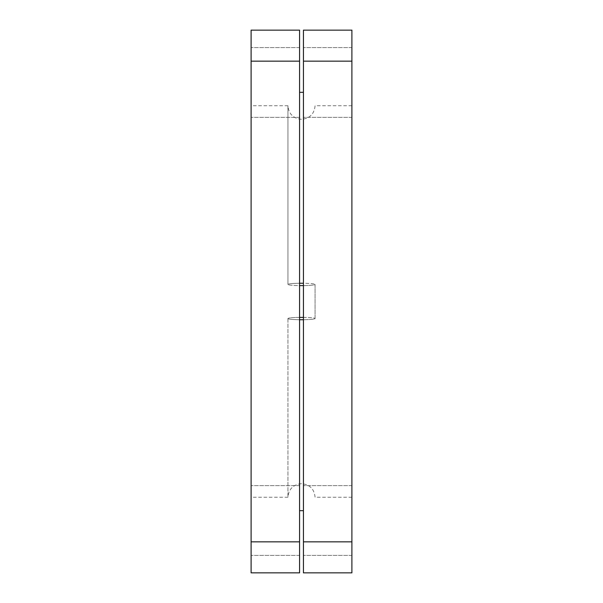 <?xml version="1.0" encoding="UTF-8"?>
<svg xmlns="http://www.w3.org/2000/svg" width="603" height="603" viewBox="0 0 603 603"><rect width="100%" height="100%" fill="white"/><g stroke="black" fill="none" stroke-linecap="round" stroke-linejoin="round"><path stroke-width="0.45" stroke-dasharray="3.02 2.26" d="M303.437 317.389A13.568 1.183 180 0 1 315.067 318.565A13.568 1.183 180 0 0 301.5 317.382A13.568 1.183 180 0 0 287.933 318.565A13.568 1.183 180 0 1 299.563 317.389M287.933 318.565L287.933 497.256L287.933 318.565A13.568 1.183 180 0 0 299.563 319.733A13.568 1.183 180 0 1 287.933 318.565M303.437 285.611A13.568 1.183 180 0 0 315.067 284.435L315.067 318.565A13.568 1.183 180 0 1 303.437 319.733A13.568 1.183 180 0 0 315.067 318.565L315.067 284.435A13.568 1.183 180 0 1 301.5 285.618A13.568 1.183 180 0 1 287.933 284.435A13.568 1.183 180 0 0 299.563 285.611M299.563 283.267L299.563 92.312L299.563 283.267A13.568 1.183 180 0 0 287.933 284.435L287.933 105.744L287.933 284.435A13.568 1.183 180 0 1 299.563 283.267A13.568 1.183 180 0 1 303.437 283.267L303.437 510.688L303.437 283.267A13.568 1.183 180 0 1 315.067 284.435A13.568 1.183 180 0 0 303.437 283.267M251.104 520.517L251.104 555.408L251.104 520.517M299.563 520.517L299.563 555.408L299.563 520.517M251.104 82.483L251.104 47.592L251.104 82.483M299.563 82.483L299.563 47.592L299.563 82.483M303.437 520.517L303.437 555.408L303.437 520.517M351.896 520.517L351.896 555.408L351.896 520.517M303.437 82.483L303.437 47.592L303.437 82.483M351.896 82.483L351.896 47.592L351.896 82.483M251.104 301.5L251.104 105.744L251.104 301.5M351.896 301.5L351.896 105.744L351.896 301.5M299.563 319.733L299.563 510.688L299.563 319.733A13.568 1.183 180 0 0 303.437 319.733M251.104 541.841L251.104 61.159L299.563 61.159L299.563 541.841L251.104 541.841L251.104 572.85L299.563 572.85L299.563 541.841M299.563 61.159L299.563 30.15L251.104 30.15L251.104 61.159M303.437 541.841L303.437 61.159L351.896 61.159L351.896 541.841L303.437 541.841L303.437 572.85L351.896 572.85L351.896 541.841M351.896 61.159L351.896 30.15L303.437 30.15L303.437 61.159M351.896 497.256L315.067 497.256C314.261 489.018 309.738 484.495 301.5 483.689C293.262 484.495 288.739 489.018 287.933 497.256L251.104 497.256M351.896 105.744L315.067 105.744C314.261 113.982 309.738 118.505 301.5 119.311C293.262 118.505 288.739 113.982 287.933 105.744L251.104 105.744M299.563 485.634L251.104 485.634L299.563 485.634M299.563 47.592L251.104 47.592L299.563 47.592M351.896 485.634L303.437 485.634L351.896 485.634M351.896 47.592L303.437 47.592L351.896 47.592M351.896 555.408L303.437 555.408L351.896 555.408M299.563 555.408L251.104 555.408L299.563 555.408M351.896 117.366L303.437 117.366L351.896 117.366M299.563 117.366L251.104 117.366L299.563 117.366"/><path stroke-width="0.9" d="M299.563 317.389A13.568 1.183 180 0 1 301.5 317.382A13.568 1.183 180 0 1 303.437 317.389M299.563 285.611A13.568 1.183 180 0 0 301.5 285.618A13.568 1.183 180 0 0 303.437 285.611M303.437 283.267A13.568 1.183 180 0 0 299.563 283.267M303.437 319.733A13.568 1.183 180 0 1 299.563 319.733M299.563 541.841L299.563 572.85L251.104 572.85L251.104 541.841L299.563 541.841L299.563 61.159L251.104 61.159L251.104 541.841M251.104 61.159L251.104 30.15L299.563 30.15L299.563 61.159M351.896 541.841L351.896 572.85L303.437 572.85L303.437 541.841L351.896 541.841L351.896 61.159L303.437 61.159L303.437 541.841M303.437 61.159L303.437 30.15L351.896 30.15L351.896 61.159M299.563 92.312L303.437 92.312M299.563 510.688L303.437 510.688"/></g></svg>
